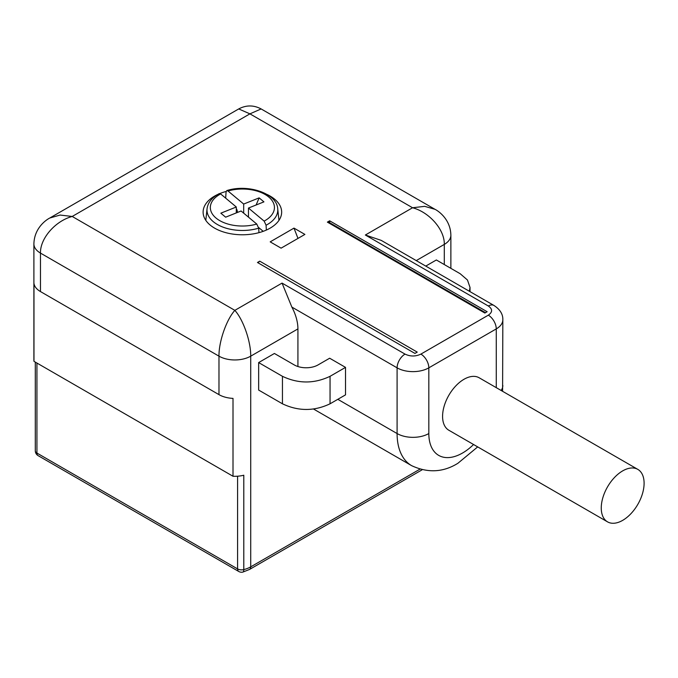 <?xml version="1.0" encoding="UTF-8"?>
<svg xmlns="http://www.w3.org/2000/svg" width="678" height="678" viewBox="0 0 678 678"><rect width="100%" height="100%" fill="white"/><g stroke="black" fill="none" stroke-linecap="round" stroke-linejoin="round"><path stroke-width="1.02" d="M33.976 361.34A22.442 12.958 180 0 1 33.9 360.289L33.9 243.936A22.442 12.958 180 0 1 33.9 243.936A22.442 12.958 180 0 0 40.477 253.097L40.477 291.574A22.442 12.958 180 0 1 33.976 283.472L33.976 361.34L233.012 476.261L233.012 398.393A22.442 12.958 180 0 1 218.977 394.638L40.477 291.574M477.693 446.895L457.896 463.286C443.234 472.397 427.801 473.185 411.614 465.65A70.122 40.485 -60 0 1 397.096 433.547L397.096 367.84L291.862 307.083A33.663 19.433 60 0 1 297.922 328.906L297.922 366.527M345.526 367.383L345.526 394.867L330.05 403.8C314.185 411.334 298.32 411.334 282.446 403.8L258.649 390.062L258.649 362.577L282.446 376.315C298.32 383.85 314.185 383.85 330.05 376.315L345.526 367.383L329.652 358.221L318.05 364.925A16.831 9.721 180 0 1 294.252 364.925L274.412 353.475L258.649 362.577M425.767 266.09L436.361 259.971L460.167 273.717L467.464 280.014L470.024 287.455L469.371 291.269M419.877 469.201L250.716 566.867A22.442 12.958 180 0 1 243.792 569.588L243.792 475.227A22.442 12.958 180 0 1 233.012 476.261M291.862 307.083L282.056 283.099L405.029 354.102C410.317 356.611 415.606 356.611 420.894 354.102L488.33 315.168C492.677 312.109 492.677 309.058 488.33 306.007A11.221 6.475 -60 0 1 493.94 305.447L381.222 240.376L365.357 235.012L412.563 207.756L249.919 113.853L72.207 216.46L60.062 215.053L49.765 218.028C46.477 219.664 34.231 227.833 33.9 243.97M297.922 328.906L250.716 356.162C250.919 341.526 243.224 319.626 234.851 310.355L72.207 216.46C55.249 220.977 40.036 238.537 40.477 253.097L218.977 356.162L218.977 394.638M434.623 209.104L261.132 108.938L249.919 113.853L238.715 108.938L50.147 217.808M450.87 268.344L450.87 235.241A22.442 12.958 180 0 1 450.87 235.266C450.607 219.384 438.446 211.011 435.013 209.324L424.708 206.349L412.563 207.756C429.31 212.189 444.709 229.647 444.302 244.402L444.302 264.556M282.056 283.099L234.851 310.355C226.367 319.77 218.765 341.729 218.977 356.162A22.442 12.958 180 0 0 250.716 356.162L250.716 566.867A5.61 3.237 -120 0 1 249.555 569.435L422.123 469.803M259.75 261.174L417.233 352.094L414.944 353.416L257.462 262.488L259.75 261.174A2.246 1.297 120 0 0 258.326 262.996M487.143 311.727L484.855 313.05L327.372 222.13L329.652 220.808L487.143 311.727M293.989 228.113L304.897 234.419L281.099 248.156L270.191 241.86L293.989 228.113L297.981 238.41M267.064 194.467A39.273 22.671 180 0 1 270.149 196.078A39.273 22.671 180 0 1 281.658 212.104A39.273 22.671 180 0 1 270.149 228.139A39.273 22.671 180 0 1 214.621 228.139A39.273 22.671 180 0 1 203.112 212.104A39.273 22.671 180 0 1 214.621 196.078A39.273 22.671 180 0 1 217.706 194.467M219.875 193.527A39.273 22.671 180 0 1 226.138 191.467M327.372 222.13A2.246 1.297 -60 0 1 328.491 222.02L485.507 312.668M329.652 222.689L329.652 220.808M258.954 232.664L258.691 228.172L256.767 224.062L241.088 210.994L225.638 217.18L220.842 213.18L236.3 207.002L220.63 193.942A32.052 18.501 0 0 0 216.036 218.062A32.052 18.501 0 0 0 256.767 224.062M248.47 217.146L248.47 208.044L264.14 221.113A32.052 18.501 0 0 0 268.734 196.993A32.052 18.501 0 0 0 228.003 190.993L226.799 190.586L226.079 191.891L225.672 198.146M264.14 221.113L266.073 225.223L266.352 230.062M263.208 231.325L258.606 227.486M258.691 228.172A35.4 20.442 180 0 1 223.07 227.164A35.4 20.442 180 0 1 207.053 208.773C207.875 202.586 211.951 197.527 219.291 193.586L220.63 193.942M236.3 212.917L236.3 207.002M236.3 209.383L236.766 209.282L236.3 208.892M237.631 212.383L236.766 209.282M243.682 213.155L243.682 204.053L259.132 197.874L256.115 204.993M228.003 190.993L243.682 204.053M248.47 208.044L263.928 201.866L259.132 197.874M637.829 469.388L479.151 377.773A30.29 17.492 120 0 0 455.811 385.892A30.29 17.492 120 0 0 442.581 416.377A30.29 17.492 120 0 0 448.861 430.25L607.53 521.857A30.29 17.492 120 0 0 630.879 513.738A30.29 17.492 120 0 0 644.1 483.253A30.29 17.492 120 0 0 637.829 469.388A30.29 17.492 120 0 0 614.48 477.498A30.29 17.492 120 0 0 601.259 507.991A30.29 17.492 120 0 0 607.53 521.857M38.104 455.633A5.61 3.237 -60 0 1 36.934 453.065A5.61 3.237 180 0 1 35.298 450.768A5.61 5.61 0 0 0 38.104 455.633L238.749 571.478A5.61 3.237 -60 0 1 237.588 568.91L36.934 453.065L36.934 363.052M237.588 476.202L237.588 568.91A5.61 3.237 180 0 0 243.792 569.588A5.61 1.822 75.9 0 1 242.919 572.062L249.555 569.435M450.87 235.266A22.442 12.958 180 0 1 444.302 244.402L416.25 260.598M473.566 444.514A47.689 27.527 120 0 1 462.549 453.014A47.689 27.527 120 0 1 428.827 433.547A22.442 12.958 0 0 1 397.096 433.547L337.814 399.317M282.446 403.8L282.446 376.315M488.33 306.007L365.357 235.012M502.593 391.308L502.839 319.745A22.442 12.958 180 0 1 496.262 328.906L496.262 387.655M502.839 385.451A22.442 12.958 180 0 1 501.101 390.452M428.827 433.547L428.827 367.84L496.262 328.906A11.221 6.475 60 0 0 488.33 315.168M405.029 354.102A11.221 6.475 -60 0 0 397.096 367.84A22.442 12.958 0 0 0 428.827 367.84A11.221 6.475 60 0 0 420.894 354.102M330.05 403.8L330.05 376.315M226.799 190.586C248.165 183.696 277.073 193.501 277.717 208.773A35.4 20.442 180 0 1 266.073 225.223M238.749 571.478A5.61 5.61 0 0 0 242.919 572.062M35.298 362.103L35.298 450.768M411.614 465.65L313.55 409.029M261.123 108.938C253.657 104.971 246.182 104.971 238.715 108.938L238.715 108.938M470.024 291.642L470.024 287.455M502.839 319.745C503 314.177 500.033 309.414 493.94 305.447M207.053 208.773L205.807 220.358M277.717 208.773L278.963 220.358"/></g></svg>
